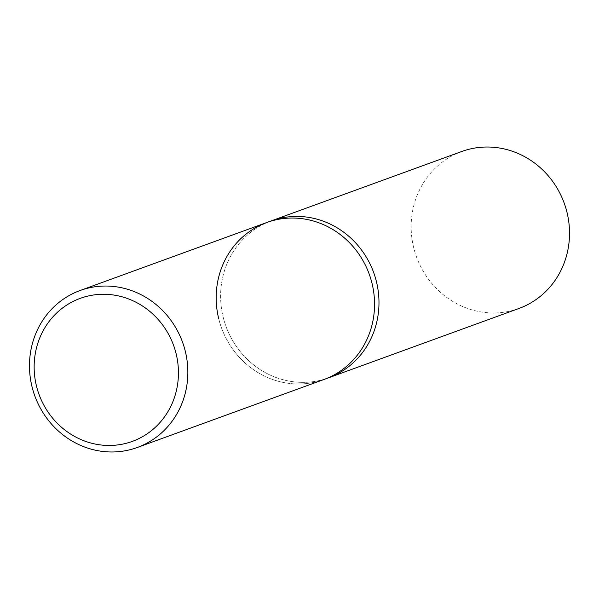<?xml version="1.0" encoding="UTF-8"?>
<svg xmlns="http://www.w3.org/2000/svg" width="599" height="599" viewBox="0 0 599 599"><rect width="100%" height="100%" fill="white"/><g stroke="black" fill="none" stroke-linecap="round" stroke-linejoin="round"><path stroke-width="0.45" stroke-dasharray="3 2.25" d="M218.717 318.705A83.531 78.596 70 0 0 323.954 379.496A83.531 78.596 70 0 1 218.717 318.705A83.531 78.596 70 0 1 266.78 222.514M223.15 317.088A83.531 78.596 -110 0 0 328.387 377.879A83.531 78.596 -110 0 1 223.15 317.088A83.531 78.596 -110 0 1 271.205 220.904A83.531 78.596 -110 0 0 223.15 317.088M461.747 151.502A83.531 78.596 -110 0 0 413.692 247.687A83.531 78.596 -110 0 0 518.929 308.478"/><path stroke-width="0.9" d="M32.017 386.707A83.531 78.596 -110 0 0 137.253 447.498A83.531 78.596 -110 0 0 185.308 351.313A83.531 78.596 -110 0 0 80.071 290.522A83.531 78.596 -110 0 0 32.017 386.707M218.717 318.705A83.531 78.596 70 0 1 266.78 222.514A83.531 78.596 70 0 1 372.009 283.305A83.531 78.596 70 0 1 323.954 379.496L328.387 377.879A83.531 78.596 -110 0 0 376.442 281.695A83.531 78.596 -110 0 0 271.205 220.904L461.747 151.502A83.531 78.596 -110 0 1 566.983 212.293A83.531 78.596 -110 0 1 518.929 308.478L328.387 377.879A83.531 78.596 -110 0 0 376.442 281.695A83.531 78.596 -110 0 0 271.205 220.904L266.78 222.514A83.531 78.596 70 0 1 372.009 283.305A83.531 78.596 70 0 1 323.954 379.496L137.253 447.498M176.128 353.747A76.11 71.61 70 0 1 124.442 443.724A76.11 71.61 70 0 1 36.464 385.996A76.11 71.61 70 0 1 88.158 296.011A76.11 71.61 70 0 1 176.128 353.747M80.071 290.522L266.78 222.514"/></g></svg>

